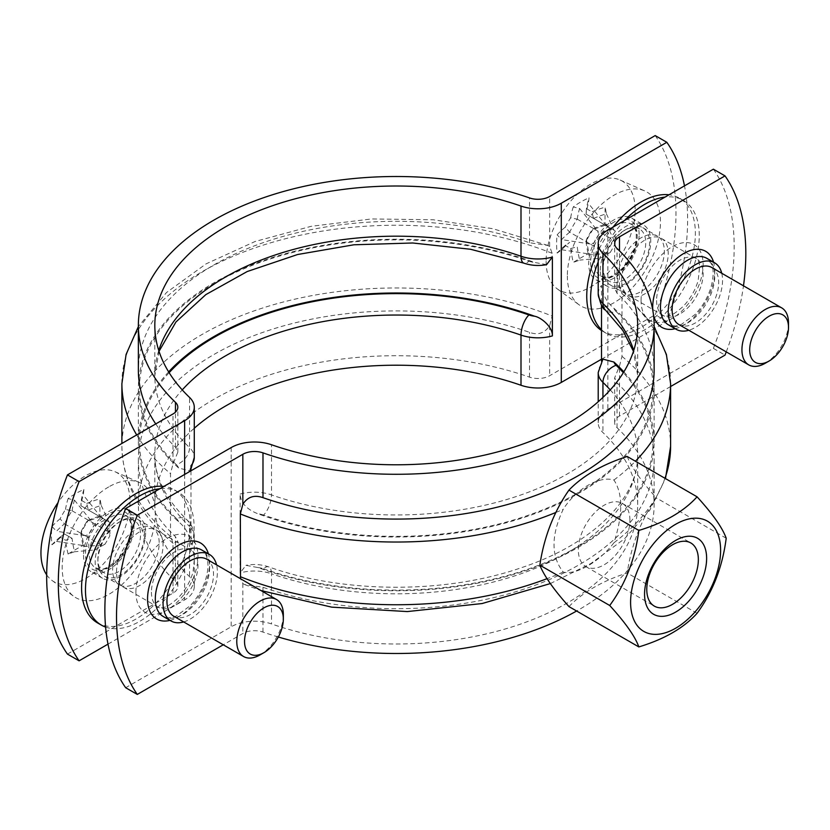 <?xml version="1.0" encoding="UTF-8"?>
<svg xmlns="http://www.w3.org/2000/svg" width="830" height="830" viewBox="0 0 830 830"><rect width="100%" height="100%" fill="white"/><g stroke="black" fill="none" stroke-linecap="round" stroke-linejoin="round"><path stroke-width="0.62" stroke-dasharray="4.15 3.11" d="M83.529 555.229A35.669 20.594 120 0 0 90.916 571.548A35.669 20.594 120 0 0 126.585 550.964A35.669 20.594 120 0 0 126.585 509.776A35.669 20.594 120 0 0 99.102 519.331A35.669 20.594 120 0 0 83.529 555.229M206.691 559.192A32.92 19.007 -60 0 1 213.507 574.267A32.92 19.007 -60 0 1 199.138 607.394A32.92 19.007 -60 0 1 173.761 616.213M260.06 654.901A32.92 19.007 120 0 0 283.341 614.584M116.511 572.026A32.92 19.007 -60 0 1 130.881 538.898A32.92 19.007 -60 0 1 156.248 530.069A32.92 19.007 -60 0 1 162.856 548.838A32.92 19.007 -60 0 1 147.242 579.745A32.92 19.007 -60 0 1 123.328 587.101A32.92 19.007 -60 0 1 116.511 572.026M151.423 592.184A32.92 19.007 120 0 0 158.25 607.259A32.92 19.007 120 0 0 191.17 588.252A32.92 19.007 120 0 0 191.17 550.238A32.92 19.007 120 0 0 165.793 559.057A32.92 19.007 120 0 0 151.423 592.184M121.159 520.95L121.159 520.95A32.92 19.007 120 0 0 97.888 561.277A32.92 19.007 120 0 0 104.705 576.342A32.92 19.007 120 0 0 137.624 557.335A32.92 19.007 120 0 0 137.624 519.321A32.92 19.007 120 0 0 121.159 520.95L119.219 522.07A30.181 17.42 120 0 0 97.888 559.036A30.181 17.42 120 0 0 104.134 572.845A30.181 17.42 120 0 0 134.315 555.426A30.181 17.42 120 0 0 134.315 520.576A30.181 17.42 120 0 0 119.219 522.07L121.159 520.95M112.839 566.091A32.92 19.007 120 0 0 119.447 584.86A32.92 19.007 120 0 0 152.367 565.853A32.92 19.007 120 0 0 152.367 527.839A32.92 19.007 120 0 0 135.902 529.467A32.92 19.007 120 0 0 112.839 566.091M88.405 520.213A107.672 62.167 180 0 1 101.229 515.596L100.015 517.017A112.258 64.813 0 0 0 86.745 521.686L88.405 520.213L108.865 532.03L109.882 535.807L105.109 544.075L101.333 545.082L80.863 533.192A106.655 87.077 120 0 1 88.333 520.254M86.745 521.686A110.805 90.47 -60 0 0 81.309 531.096L80.863 533.192M80.863 533.275A107.672 62.167 60 0 0 83.28 546.69L83.903 544.926A110.224 23.323 -21.2 0 0 68.102 554.046L74.482 551.763A107.672 62.167 -120 0 1 72.075 538.348L65.508 540.216L60.082 537.083L64.533 533.991L72.003 538.307M81.309 531.096A112.258 64.813 -120 0 0 83.903 544.926M83.28 546.69L101.333 545.082M68.102 554.046A112.258 64.813 60 0 1 65.508 540.216M72.075 538.348L64.533 533.991A107.672 62.167 180 0 0 56.533 541.399L51.989 544.75A110.224 86.922 24.9 0 1 51.989 526.5L56.533 531.252A107.672 62.167 0 0 1 64.533 523.844L60.082 518.833A110.805 90.47 120 0 1 65.508 509.433L72.003 510.824A106.655 87.077 -60 0 0 64.533 523.761M60.082 537.083A112.258 64.813 0 0 0 51.989 544.75M92.535 550.166L74.482 551.763M56.533 541.399L84.992 545.808M51.989 526.5A112.258 64.813 180 0 1 60.082 518.833M72.003 510.824L72.075 510.782A107.672 62.167 -120 0 1 74.482 500.158L68.102 498.591A110.224 86.922 -144.9 0 1 83.903 489.472L83.28 495.074A107.672 62.167 60 0 0 80.863 505.709L81.309 500.303L86.745 503.437L88.333 510.025L80.863 505.709L109.882 522.464L88.333 510.025M65.508 509.433A112.258 64.813 60 0 1 68.102 498.591M72.075 510.782L92.535 522.599L93.551 526.376L105.109 519.705M64.533 523.844L84.992 535.661L88.779 534.645L93.551 526.376M74.482 500.158L92.535 522.599M83.903 489.472A112.258 64.813 -120 0 0 81.309 500.303M88.405 510.066A107.672 62.167 0 0 1 101.229 505.439L100.015 498.768A110.224 23.323 -98.8 0 0 100.015 517.017M86.745 503.437A112.258 64.813 180 0 1 100.015 498.768M101.229 505.439L108.865 521.873M46.677 574.848A62.966 36.354 120 0 0 52.103 580.523A62.966 36.354 120 0 0 71.556 584.092A62.966 36.354 120 0 0 124.085 530.505A62.966 36.354 120 0 0 114.945 471.679A62.966 36.354 120 0 0 85.469 475.818A62.966 36.354 120 0 0 58.069 502.534M108.865 532.03L101.229 515.596M101.333 517.526L83.28 495.074M109.882 522.464L109.882 535.807M105.109 544.075L93.551 550.747M88.779 547.997L88.779 534.645M84.992 535.661L56.533 531.252M108.751 486.899A65.84 38.014 120 0 0 66.307 543.069A65.84 38.014 120 0 0 73.849 596.407A65.84 38.014 120 0 0 141.671 559.669A65.84 38.014 120 0 0 139.565 482.572A65.84 38.014 120 0 0 108.751 486.899M639.121 234.454A35.669 20.594 120 0 0 631.734 218.124A35.669 20.594 120 0 0 596.075 238.718A35.669 20.594 120 0 0 596.075 279.897A35.669 20.594 120 0 0 623.558 270.352A35.669 20.594 120 0 0 639.121 234.454M711.839 267.54A32.92 19.007 -60 0 1 718.666 282.615A32.92 19.007 -60 0 1 704.297 315.742A32.92 19.007 -60 0 1 678.919 324.561M765.219 363.26A32.92 19.007 120 0 0 788.5 322.932M621.67 280.374A32.92 19.007 -60 0 1 636.039 247.247A32.92 19.007 -60 0 1 661.406 238.428A32.92 19.007 -60 0 1 668.223 253.492A32.92 19.007 -60 0 1 653.853 286.63A32.92 19.007 -60 0 1 628.486 295.449A32.92 19.007 -60 0 1 621.67 280.374M656.582 300.533A32.92 19.007 120 0 0 663.398 315.608A32.92 19.007 120 0 0 696.329 296.601A32.92 19.007 120 0 0 696.329 258.587A32.92 19.007 120 0 0 670.951 267.405A32.92 19.007 120 0 0 656.582 300.533M603.047 269.626A32.92 19.007 120 0 0 609.863 284.69A32.92 19.007 120 0 0 642.783 265.683A32.92 19.007 120 0 0 642.783 227.669A32.92 19.007 120 0 0 626.318 229.298A32.92 19.007 120 0 0 603.047 269.626L603.047 267.385A30.181 17.42 120 0 0 609.293 281.194A30.181 17.42 120 0 0 639.474 263.774A30.181 17.42 120 0 0 639.474 228.924A30.181 17.42 120 0 0 624.378 230.418A30.181 17.42 120 0 0 603.047 267.385M617.79 278.133A32.92 19.007 120 0 0 624.606 293.208A32.92 19.007 120 0 0 657.526 274.201A32.92 19.007 120 0 0 657.526 236.187A32.92 19.007 120 0 0 632.159 245.006A32.92 19.007 120 0 0 617.79 278.133M586.022 241.54L586.022 241.623A107.672 62.167 60 0 0 588.439 255.038L589.061 253.275A110.224 23.323 -21.2 0 0 573.26 262.394A112.258 64.813 60 0 1 570.667 248.564L565.23 245.431L569.691 242.35A107.672 62.167 180 0 0 561.692 249.747L557.148 253.098A110.224 86.922 24.9 0 1 557.148 234.849A112.258 64.813 180 0 1 565.23 227.181L569.691 232.193L590.151 244.01L593.938 242.993L598.71 234.724L610.268 228.053L586.022 214.057A107.672 62.167 60 0 1 588.439 203.423L589.061 197.82A112.258 64.813 -120 0 0 586.468 208.652L586.022 214.057L593.491 218.373L591.904 211.795A112.258 64.813 180 0 1 605.174 207.116A110.224 23.323 -98.8 0 0 605.174 225.366L606.388 223.944A107.672 62.167 180 0 0 593.564 228.561L591.904 230.035A110.805 90.47 -60 0 0 586.468 239.445L586.022 241.54A106.655 87.077 120 0 1 593.491 228.603M586.468 208.652L591.904 211.795M593.491 218.373L593.564 218.415A107.672 62.167 0 0 1 606.388 213.787L605.174 207.116M593.564 218.415L615.04 230.813L615.04 244.155L610.268 252.424L606.491 253.441L586.022 241.623M610.268 228.053L615.04 230.813M606.388 213.787L614.024 230.221M605.174 225.366A112.258 64.813 0 0 0 591.904 230.035M586.468 239.445A112.258 64.813 -120 0 0 589.061 253.275M606.388 223.944L614.024 240.378L593.564 228.561M614.024 240.378L615.04 244.155M588.439 255.038L606.491 253.441M570.667 248.564L577.234 246.697A107.672 62.167 -120 0 0 579.641 260.112L573.26 262.394M565.23 245.431A112.258 64.813 0 0 0 557.148 253.098M561.692 249.747L590.151 254.156M569.691 232.193A107.672 62.167 0 0 0 561.692 239.6L557.148 234.849M565.23 227.181A110.805 90.47 120 0 1 570.667 217.782L577.161 219.172A106.655 87.077 -60 0 0 569.691 232.11M577.161 219.172L577.234 219.141A107.672 62.167 -120 0 1 579.641 208.506L573.26 206.94A110.224 86.922 -144.9 0 1 589.061 197.82M570.667 217.782A112.258 64.813 60 0 1 573.26 206.94M577.234 219.141L597.693 230.948L598.71 234.724M579.641 208.506L597.693 230.948M546.109 261.284A62.966 36.354 120 0 0 557.262 288.871A62.966 36.354 120 0 0 599.592 280.758A62.966 36.354 120 0 0 632.917 227.233A62.966 36.354 120 0 0 620.103 180.027A62.966 36.354 120 0 0 572.327 199.273A62.966 36.354 120 0 0 546.109 261.284M606.491 225.874L588.439 203.423M590.151 244.01L561.692 239.6M610.268 252.424L598.71 259.095M593.938 256.346L593.938 242.993M597.693 258.514L579.641 260.112M567.347 275.892A65.84 38.014 120 0 0 579.008 304.755A65.84 38.014 120 0 0 646.829 268.017A65.84 38.014 120 0 0 644.723 190.921A65.84 38.014 120 0 0 594.768 211.059A65.84 38.014 120 0 0 567.347 275.892M600.329 270.3A35.669 20.594 -60 0 1 615.891 234.402A35.669 20.594 -60 0 1 643.375 224.847A35.669 20.594 -60 0 1 650.762 241.177A35.669 20.594 -60 0 1 635.199 277.064A35.669 20.594 -60 0 1 607.716 286.62A35.669 20.594 -60 0 1 600.329 270.3M190.993 470.786L190.993 544.563C189.821 535.163 185.692 527.548 178.575 521.728A257.891 148.892 0 0 1 138.361 441.882L138.361 388.118A257.891 148.892 0 0 0 178.575 467.964L189.603 470.89L190.993 465.713M168.635 371.882A257.891 148.892 0 0 0 138.361 441.882M546.576 264.646L534.541 262.446A257.891 148.892 0 0 0 272.064 257.632A257.891 148.892 0 0 0 138.361 388.118M108.004 644.132L184.644 599.893A32.92 19.007 0 0 0 194.282 586.447A32.92 19.007 0 0 0 189.551 576.632A241.426 139.388 180 0 1 154.816 504.599A241.426 139.388 180 0 1 194.282 428.228M155.739 423.933A257.891 148.892 0 0 0 175.462 447.131L177.828 452.205L173.003 463.939L170.503 473.65L170.503 536.377L173.097 543.277L177.828 541.492L175.462 536.74A257.891 148.892 180 0 1 138.361 459.799A257.891 148.892 180 0 1 269.48 330.143A257.891 148.892 180 0 1 529.509 332.332C537.882 335.455 544.594 333.255 549.647 325.733L552.147 316.033L552.147 253.306L549.647 246.489L547.873 245.431L529.509 242.723A257.891 148.892 0 0 0 269.48 240.544A257.891 148.892 0 0 0 138.361 370.201M601.501 359.214L666.832 321.501A219.483 126.72 120 0 0 684.491 185.868M145.603 532.829A35.669 20.594 -60 0 1 130.04 568.716A35.669 20.594 -60 0 1 102.557 578.271A35.669 20.594 -60 0 1 95.17 561.941A35.669 20.594 -60 0 1 110.732 526.054A35.669 20.594 -60 0 1 138.216 516.499A35.669 20.594 -60 0 1 145.603 532.829M655.192 135.581A219.483 126.72 -60 0 1 655.192 314.777L666.832 321.501M67.458 654.102L173.003 593.17A16.465 9.504 0 0 0 177.828 586.447A16.465 9.504 0 0 0 175.462 581.539A257.891 148.892 180 0 1 138.361 504.599A257.891 148.892 180 0 1 269.48 374.942A257.891 148.892 180 0 1 529.509 377.131A16.465 9.504 0 0 0 549.647 375.71L655.192 314.777M568.975 606.595A148.352 85.646 180 0 1 627.221 572.97A148.352 116.999 95.1 0 1 656.343 497.917A148.352 31.353 38.8 0 1 627.221 456.49M613.941 542.747C599.322 561.92 575.906 575.439 563.197 572.046C550.964 556.37 550.964 535.454 563.197 509.33C575.906 489.057 599.322 475.538 613.941 480.031C622.998 493.871 622.998 514.776 613.941 542.747A274.346 158.395 180 0 0 664.965 478.277M726.198 538.245L656.343 497.917M629.918 520.13A36.468 21.061 120 0 0 622.365 503.437A36.468 21.061 120 0 0 585.897 524.487A36.468 21.061 120 0 0 585.897 566.61A36.468 21.061 120 0 0 614.003 556.837A36.468 21.061 120 0 0 629.918 520.13M697.076 613.297L627.221 572.97M654.133 370.201A257.891 148.892 0 0 0 617.032 293.26L614.667 288.508L619.388 286.724L621.992 293.623L621.992 356.35L619.491 366.061L614.667 377.795L617.032 382.869A257.891 148.892 180 0 1 654.133 459.799A257.891 148.892 180 0 1 523.014 589.456A257.891 148.892 180 0 1 262.986 587.277L244.622 584.569L242.837 583.511L240.503 578.717M713.385 169.175A219.483 126.72 -60 0 1 713.385 348.382L607.851 409.315A32.92 19.007 0 0 0 598.202 422.75A32.92 19.007 0 0 0 602.943 432.575A241.426 139.388 180 0 1 637.668 504.599A241.426 139.388 180 0 1 514.922 625.986A241.426 139.388 180 0 1 271.493 623.932A32.92 19.007 0 0 0 231.197 626.775L125.662 687.707M183.658 621.929A38.408 22.171 120 0 0 217.387 572.026A38.408 22.171 120 0 0 216.578 564.908M278.32 637.015A257.891 148.892 180 0 1 262.986 632.076A16.465 9.504 0 0 0 242.837 633.487L223.26 644.796M670.599 386.531L619.491 416.038A16.465 9.504 0 0 0 614.667 422.75A16.465 9.504 0 0 0 617.032 427.668A257.891 148.892 180 0 1 654.133 504.599A257.891 148.892 180 0 1 576.632 611.005M726.26 351.889A219.483 126.72 120 0 0 743.483 285.811M721.737 273.257A38.408 22.171 -60 0 1 688.817 330.278M623.849 371.882A257.891 148.892 0 0 1 654.133 441.882A257.891 148.892 0 0 1 520.42 572.368A257.891 148.892 0 0 1 257.954 567.554L245.919 565.355L240.119 572.928L240.119 494.078C240.659 502.773 246.603 509.35 257.954 513.791A257.891 148.892 0 0 0 520.42 518.615A257.891 148.892 0 0 0 654.133 388.118A257.891 148.892 0 0 0 613.92 308.272C606.699 302.141 602.57 294.526 601.501 285.437L601.501 305.181M601.501 361.123L601.501 364.287L602.891 359.11M713.385 348.382L725.026 355.105M601.501 330.516A76.817 44.353 120 0 0 602.653 331.222A76.817 44.353 120 0 0 679.469 286.869A76.817 44.353 120 0 0 679.469 198.173A76.817 44.353 120 0 0 669.042 194.78M613.09 227.088A76.817 44.353 120 0 0 598.202 250.909M601.501 329.666A76.817 44.353 120 0 0 606.533 333.463A76.817 44.353 120 0 0 683.349 289.11A76.817 44.353 120 0 0 683.349 200.414A76.817 44.353 120 0 0 665.1 197.052M624.783 220.334A76.817 44.353 120 0 0 598.202 261.958M97.494 622.874A76.817 44.353 120 0 0 174.321 578.52A76.817 44.353 120 0 0 174.31 489.814A76.817 44.353 120 0 0 163.884 486.432M105.597 627.065A76.817 44.353 120 0 0 180.151 577.255A76.817 44.353 120 0 0 178.191 492.055A76.817 44.353 120 0 0 159.951 488.704M108.751 513.78A32.92 19.007 120 0 0 88.592 565.749A32.92 19.007 120 0 0 128.909 542.467A32.92 19.007 120 0 0 108.751 513.78M110.691 517.142A30.181 17.42 -60 0 1 125.776 515.648A30.181 17.42 -60 0 1 125.776 550.498A30.181 17.42 -60 0 1 95.595 567.917A30.181 17.42 -60 0 1 90.968 543.733A30.181 17.42 -60 0 1 110.691 517.142M590.628 262.456A32.92 19.007 120 0 0 625.55 265.569A32.92 19.007 120 0 0 625.55 219.016A32.92 19.007 120 0 0 590.628 262.456M594.508 262.456A30.181 17.42 -60 0 1 607.685 232.089A30.181 17.42 -60 0 1 630.935 223.996A30.181 17.42 -60 0 1 630.935 258.846A30.181 17.42 -60 0 1 600.754 276.265A30.181 17.42 -60 0 1 594.508 262.456M169.144 372.691A256.792 148.259 0 0 0 176.396 518.491A15.365 10.738 -46.3 0 1 187.02 519.933A15.365 10.738 -46.3 0 1 189.551 526.448A241.426 139.388 180 0 1 154.816 454.425A241.426 139.388 180 0 1 182.237 389.913M190.993 544.563A32.92 19.007 0 0 0 194.282 536.273A32.92 19.007 0 0 0 189.551 526.448L189.551 576.632M176.396 518.491A17.555 10.136 180 0 1 178.575 521.728M178.575 467.964A17.555 10.136 0 0 0 176.396 464.727A15.365 10.738 133.7 0 0 189.551 447.598A32.92 19.007 180 0 1 194.282 457.423M176.396 464.727A256.792 148.259 180 0 1 214.669 283.289A256.792 148.259 180 0 1 528.938 261.191A15.365 6.484 -70.8 0 1 523.886 263.151M158.758 350.488A241.426 139.388 0 0 0 154.816 375.575A241.426 139.388 0 0 0 189.551 447.598L189.551 397.425M528.938 261.191A17.555 10.136 0 0 0 534.541 262.446M170.503 536.377A274.346 158.395 180 0 1 121.896 446.364A274.346 158.395 180 0 1 268.785 306.104A274.346 158.395 180 0 1 552.147 316.033M552.147 253.306A274.346 158.395 0 0 0 268.785 243.377A274.346 158.395 0 0 0 121.896 383.636M136.68 434.93A274.346 158.395 0 0 0 170.503 473.65M184.644 474.449L184.644 599.893M175.462 447.131L175.462 412.157M529.509 242.723L529.509 197.924M173.003 463.939L173.003 413.963M549.647 325.733L549.647 375.71M549.647 246.489L549.647 196.513M173.003 593.17L173.003 543.193M175.462 581.539L175.462 536.74M529.509 377.131L529.509 332.332M613.941 480.031A274.346 158.395 0 0 0 635.427 461.221M670.599 383.636A274.346 158.395 0 0 0 621.992 293.623M555.861 512.463A274.346 158.395 0 0 0 563.197 509.33M621.992 356.35A274.346 158.395 180 0 1 670.599 446.364M135.902 592.184A43.897 25.346 -60 0 1 182.465 534.271A43.897 25.346 -60 0 1 182.465 596.345A43.897 25.346 -60 0 1 135.902 592.184M231.197 447.567L231.197 626.775M641.061 300.533A43.897 25.346 -60 0 1 687.624 242.619A43.897 25.346 -60 0 1 687.624 304.693A43.897 25.346 -60 0 1 641.061 300.533M607.851 230.107L607.851 409.315M209.627 567.544A38.408 22.171 -60 0 1 192.861 606.201A38.408 22.171 -60 0 1 163.261 616.493C166.104 618.412 170.472 618.246 176.354 616.005L190.62 605.433C201.7 592.755 207.5 579.382 208.019 565.303C207.272 552.189 202.717 550.715 201.669 549.958A38.408 22.171 -60 0 1 209.627 567.544M170.005 620.384A43.897 25.346 120 0 0 209.627 563.062A43.897 25.346 120 0 0 208.413 553.859M242.837 583.511L242.837 633.487M706.828 258.317A38.408 22.171 -60 0 1 706.828 302.66A38.408 22.171 -60 0 1 668.42 324.841L675.527 326.045L681.337 324.437L695.125 314.466C702.439 306.737 707.71 297.763 710.926 287.533C715.087 271.918 712.285 265.756 711.424 263.836L706.828 258.317M652.837 310.503A43.897 25.346 120 0 0 653.469 314.715M675.163 328.732A43.897 25.346 120 0 0 705.687 302.006A43.897 25.346 120 0 0 713.572 262.207M619.491 416.038L619.491 366.061M619.491 286.807L619.491 250.857M257.954 567.554A17.555 10.136 180 0 1 263.556 568.809A15.365 6.484 -70.8 0 1 268.609 566.849A15.365 6.484 -70.8 0 1 271.493 573.758A32.92 19.007 0 0 0 240.119 572.928M610.258 389.913A241.426 139.388 180 0 1 637.668 454.425A241.426 139.388 180 0 1 514.922 575.812A241.426 139.388 180 0 1 271.493 573.758L271.493 623.932M263.556 568.809A256.792 148.259 0 0 0 572.534 549.678A256.792 148.259 0 0 0 623.351 372.691M601.501 364.287A32.92 19.007 0 0 0 598.202 372.577M613.92 308.272A17.555 10.136 0 0 0 616.099 311.509A15.365 10.738 -46.3 0 1 605.475 310.067M598.202 293.727A32.92 19.007 180 0 1 601.501 285.437M616.099 311.509A256.792 148.259 180 0 1 577.825 492.947A256.792 148.259 180 0 1 263.556 515.046A15.365 6.484 109.2 0 0 271.493 494.908A241.426 139.388 0 0 0 514.922 496.963A241.426 139.388 0 0 0 637.668 375.575A241.426 139.388 0 0 0 633.726 350.488M240.119 494.078A32.92 19.007 180 0 1 271.493 494.908L271.493 444.735M263.556 515.046A17.555 10.136 0 0 0 257.954 513.791M602.943 397.425L602.943 432.575M563.197 572.046A274.346 158.395 180 0 1 547.043 578.676M617.032 293.26L617.032 248.461M617.032 427.668L617.032 382.869M262.986 632.076L262.986 591.697M262.986 591.219L262.986 587.277M123.328 587.101L158.25 607.259L161.829 607.788C163.137 607.145 165.564 609.23 178.097 597.994C185.111 590.618 190.07 582.048 193.006 572.285L194.542 557.283C193.515 552.728 192.394 550.383 191.17 550.238L156.248 530.069M104.705 576.342L119.447 584.86M137.624 519.321L152.367 527.839M134.315 520.576L125.776 515.648C128.505 517.059 130.269 520.296 131.057 525.359C131.783 537.135 127.208 548.651 117.3 559.908C101.011 573.675 100.233 568.353 95.595 567.917L104.134 572.845M97.888 559.036L97.888 561.277M52.103 580.523L73.849 596.407M114.945 471.679L139.565 482.572M628.486 295.449L663.398 315.608L666.988 316.137C668.295 315.504 670.723 317.579 683.256 306.343C690.27 298.966 695.229 290.396 698.165 280.633L699.7 265.631C698.673 261.077 697.553 258.732 696.329 258.587L661.406 238.428M609.863 284.69L624.606 293.208M642.783 227.669L657.526 236.187M639.474 228.924L630.935 223.996C633.663 225.407 635.427 228.644 636.216 233.707C636.942 245.483 632.367 256.999 622.459 268.256C606.17 282.034 605.392 276.712 600.754 276.265L609.293 281.194M624.378 230.418L626.318 229.298M557.262 288.871L579.008 304.755M620.103 180.027L644.723 190.921M596.075 279.897L607.716 286.62M631.734 218.124L643.375 224.847M194.282 586.447L194.282 536.273C193.67 525.94 188.369 521.167 187.02 519.933C165.388 498.654 154.66 476.825 154.816 454.425L154.816 504.599M190.993 468.877L189.603 470.89M159.028 351.318L154.816 375.575L154.816 325.401M173.097 543.277C139.814 515.264 122.747 482.956 121.896 446.364L121.896 443.469M547.873 245.431L492.989 228.738L433.229 219.774L371.591 218.944L311.209 226.3L255.111 241.489L206.079 263.867L166.477 292.554L138.361 326.584M177.828 452.205L177.828 407.25M177.828 586.447L177.828 541.492M138.216 516.499L126.585 509.776M102.557 578.271L90.916 571.548M138.361 459.799L138.361 504.599M585.897 566.61L654.331 606.118M622.365 503.437L690.799 542.945M654.133 326.584L619.388 286.724M637.668 504.599L637.668 454.425C639.048 496.34 594.986 543.442 520.908 567.865C445.202 594.073 343.63 593.647 268.609 566.849C261.274 564.39 253.71 563.892 245.919 565.355M637.668 325.401L637.668 375.575L633.456 351.318M654.133 441.882L654.133 388.118M244.622 584.569L260.994 590.555M550.352 583.573L590.939 563.477L624.482 538.846L649.734 510.284L665.473 478.568M598.202 422.75L598.202 401.772M614.667 288.508L614.667 243.553M614.667 422.75L614.667 377.795M654.133 459.799L654.133 504.599M683.349 200.414L679.469 198.173M606.533 333.463L602.653 331.222M178.191 492.055L174.31 489.814"/><path stroke-width="1.25" d="M243.605 656.54L173.761 616.213A32.92 19.007 -60 0 1 168.718 589.84A32.92 19.007 -60 0 1 190.226 560.821A32.92 19.007 -60 0 1 206.691 559.192L276.525 599.519A32.92 19.007 120 0 0 260.06 601.148A32.92 19.007 120 0 0 238.552 630.157A32.92 19.007 120 0 0 243.605 656.54A32.92 19.007 120 0 0 260.06 654.901L263.94 652.671A27.432 15.843 -60 0 1 244.539 641.466A27.432 15.843 -60 0 1 263.94 607.861A27.432 15.843 -60 0 1 283.341 619.066A27.432 15.843 -60 0 1 263.94 652.671M283.341 619.066L283.341 614.584A32.92 19.007 120 0 0 276.525 599.519M58.069 502.534A62.966 36.354 120 0 0 46.677 574.848M748.764 364.889L678.919 324.561A32.92 19.007 -60 0 1 672.103 309.497A32.92 19.007 -60 0 1 686.472 276.359A32.92 19.007 -60 0 1 711.839 267.54L781.684 307.868A32.92 19.007 120 0 0 756.317 316.687A32.92 19.007 120 0 0 741.937 349.814A32.92 19.007 120 0 0 748.764 364.889A32.92 19.007 120 0 0 765.219 363.26L769.099 361.019A27.432 15.843 -60 0 1 749.698 349.814A27.432 15.843 -60 0 1 769.099 316.22A27.432 15.843 -60 0 1 788.5 327.414A27.432 15.843 -60 0 1 769.099 361.019M788.5 327.414L788.5 322.932A32.92 19.007 120 0 0 781.684 307.868M168.635 371.882A257.891 148.892 0 0 1 534.541 316.209C541.243 317.371 552.894 327.124 552.375 335.922L552.375 257.072L546.576 264.646C538.784 266.108 531.221 265.61 523.886 263.151A15.365 6.484 -70.8 0 1 521.001 256.242A241.426 139.388 0 0 0 158.758 350.488M190.993 468.877L194.282 457.423A32.92 19.007 180 0 1 190.993 465.713L190.993 470.786M194.282 428.228A241.426 139.388 180 0 1 521.001 385.265A32.92 19.007 0 0 0 561.288 382.433L601.501 359.214M521.001 206.068A32.92 19.007 0 0 0 561.288 203.226L666.832 142.293L655.192 135.581L549.647 196.513A16.465 9.504 180 0 1 529.509 197.924A257.891 148.892 0 0 0 269.48 195.735A257.891 148.892 0 0 0 138.361 325.401A257.891 148.892 0 0 0 175.462 402.332A16.465 9.504 180 0 1 177.828 407.25A16.465 9.504 180 0 1 173.003 413.963L67.458 474.895L79.099 481.618L184.644 420.686A32.92 19.007 0 0 0 194.282 407.25A32.92 19.007 0 0 0 189.551 397.425A241.426 139.388 180 0 1 154.816 325.401A241.426 139.388 180 0 1 277.573 204.014A241.426 139.388 180 0 1 521.001 206.068L521.001 256.242A32.92 19.007 180 0 0 552.375 257.072M138.361 325.401L138.361 370.201A257.891 148.892 0 0 0 155.739 423.933M684.491 185.868A219.483 126.72 120 0 0 666.832 142.293M79.099 481.618A219.483 126.72 120 0 0 79.099 660.825L108.004 644.132M79.099 660.825L67.458 654.102A219.483 126.72 -60 0 1 67.458 474.895M539.853 565.168A148.352 31.353 -141.2 0 0 568.975 606.595L638.83 646.923C635.199 636.62 625.488 622.811 609.718 605.495L539.853 565.168A148.352 116.999 -84.9 0 1 568.975 490.105A148.352 85.646 0 0 1 627.221 456.49L697.076 496.817C712.856 514.133 722.557 527.942 726.198 538.245C722.557 566.765 712.856 591.79 697.076 613.297C683.733 628.009 664.322 639.225 638.83 646.923M609.718 605.495C625.488 583.978 635.199 558.964 638.83 530.443L568.975 490.105M638.83 530.443C664.322 522.734 683.733 511.529 697.076 496.817M720.606 550.3A63.651 36.748 120 0 0 653.096 544.262A63.651 36.748 120 0 0 653.096 634.276A63.651 36.748 120 0 0 720.606 550.3M698.352 559.638A36.468 21.061 -60 0 1 682.436 596.345A36.468 21.061 -60 0 1 654.331 606.118A36.468 21.061 -60 0 1 654.331 564.006A36.468 21.061 -60 0 1 690.799 542.945A36.468 21.061 -60 0 1 698.352 559.638M706.631 558.362A43.897 25.346 120 0 0 660.078 554.201A43.897 25.346 120 0 0 660.078 616.285A43.897 25.346 120 0 0 706.631 558.362M240.503 578.717L240.337 513.967L242.837 504.267C247.62 496.828 254.343 494.628 262.986 497.668A257.891 148.892 0 0 0 523.014 499.857A257.891 148.892 0 0 0 654.133 370.201L654.133 325.401A257.891 148.892 0 0 0 617.032 248.461A16.465 9.504 180 0 1 614.667 243.553A16.465 9.504 180 0 1 619.491 236.83L725.026 175.898L713.385 169.175L607.851 230.107A32.92 19.007 0 0 0 598.202 243.553A32.92 19.007 0 0 0 602.943 253.368A241.426 139.388 180 0 1 637.668 325.401A241.426 139.388 180 0 1 514.922 446.779A241.426 139.388 180 0 1 271.493 444.735A32.92 19.007 0 0 0 231.197 447.567L125.662 508.5L137.303 515.223L242.837 454.29A16.465 9.504 180 0 1 262.986 452.869A257.891 148.892 0 0 0 523.014 455.058A257.891 148.892 0 0 0 654.133 325.401M137.303 515.223A219.483 126.72 120 0 0 137.303 694.42L125.662 687.707A219.483 126.72 -60 0 1 125.662 508.5M216.578 564.908A38.408 22.171 120 0 0 209.43 554.44A38.408 22.171 120 0 0 171.022 576.622A38.408 22.171 120 0 0 171.022 620.965A38.408 22.171 120 0 0 183.658 621.929M223.26 644.796L137.303 694.42M726.26 351.889A219.483 126.72 120 0 1 725.026 355.105L670.599 386.531M743.483 285.811A219.483 126.72 120 0 0 725.026 175.898M688.817 330.278A38.408 22.171 -60 0 1 676.18 329.313A38.408 22.171 -60 0 1 668.223 311.738A38.408 22.171 -60 0 1 684.989 273.08A38.408 22.171 -60 0 1 714.589 262.788A38.408 22.171 -60 0 1 721.737 273.257M598.202 401.772L598.202 372.577L602.891 359.11L613.92 362.036A257.891 148.892 0 0 1 623.849 371.882M601.501 305.181L601.501 361.123M576.632 611.005A257.891 148.892 180 0 1 278.32 637.015M598.202 250.909A76.817 44.353 120 0 0 586.748 296.051A76.817 44.353 120 0 0 601.501 330.516M669.042 194.78A76.817 44.353 120 0 0 613.09 227.088M598.202 261.958A76.817 44.353 120 0 0 590.628 298.292A76.817 44.353 120 0 0 601.501 329.666M665.1 197.052A76.817 44.353 120 0 0 624.783 220.334M163.884 486.432A76.817 44.353 120 0 0 82.066 579.091A76.817 44.353 120 0 0 97.494 622.874L101.374 625.115A76.817 44.353 120 0 0 105.597 627.065M159.951 488.704A76.817 44.353 120 0 0 85.947 581.332A76.817 44.353 120 0 0 101.374 625.115M534.541 316.209A17.555 10.136 180 0 1 528.938 314.954A15.365 6.484 109.2 0 0 521.001 335.092A32.92 19.007 0 0 0 552.375 335.922M182.237 389.913A241.426 139.388 180 0 1 521.001 335.092L521.001 385.265M528.938 314.954A256.792 148.259 0 0 0 169.144 372.691M561.288 203.226L561.288 382.433M121.896 443.469L121.896 383.636A274.346 158.395 0 0 0 136.68 434.93M184.644 420.686L184.644 474.449M175.462 412.157L175.462 402.332M635.427 461.221A274.346 158.395 0 0 0 670.599 383.636L666.397 354.462L654.133 326.584M240.337 513.967A274.346 158.395 0 0 0 555.861 512.463M665.473 478.568L670.599 446.364A274.346 158.395 180 0 1 664.965 478.277M171.022 620.965L163.261 616.493A38.408 22.171 -60 0 1 163.261 572.14A38.408 22.171 -60 0 1 201.669 549.958L209.43 554.44M208.413 553.859A43.897 25.346 120 0 0 156.642 568.311A43.897 25.346 120 0 0 170.005 620.384M242.837 504.267L242.837 454.29M676.18 329.313L668.42 324.841A38.408 22.171 -60 0 1 660.462 307.256A38.408 22.171 -60 0 1 677.228 268.598A38.408 22.171 -60 0 1 706.828 258.317L714.589 262.788M713.572 262.207A43.897 25.346 120 0 0 679.407 256.346A43.897 25.346 120 0 0 652.702 307.256A43.897 25.346 120 0 0 652.837 310.503M653.469 314.715A43.897 25.346 120 0 0 675.163 328.732M619.491 250.857L619.491 236.83M623.351 372.691A256.792 148.259 0 0 0 616.099 365.273A15.365 10.738 133.7 0 0 602.943 382.402A241.426 139.388 180 0 1 610.258 389.913M598.202 372.577A32.92 19.007 0 0 0 602.943 382.402L602.943 397.425M616.099 365.273A17.555 10.136 180 0 1 613.92 362.036M633.456 351.318L622.791 330.371L605.475 310.067A15.365 10.738 -46.3 0 1 602.943 303.552A32.92 19.007 180 0 1 598.202 293.727L598.202 243.553M633.726 350.488A241.426 139.388 0 0 0 602.943 303.552L602.943 253.368M547.043 578.676A274.346 158.395 180 0 1 240.337 576.694M262.986 497.668L262.986 452.869M523.886 263.151L470.486 249.259L412.676 242.993L353.891 244.788L297.628 254.509L247.236 271.524L205.83 294.619L175.939 321.988L159.028 351.318M138.361 326.584L126.087 354.462L121.896 383.636M194.282 457.423L194.282 407.25M670.599 446.364L670.599 383.636M605.475 310.067C602.611 309.05 600.183 303.604 598.202 293.727M260.994 590.555L331.689 607.145L407.333 611.575L482.137 603.535L550.352 583.573"/></g></svg>
